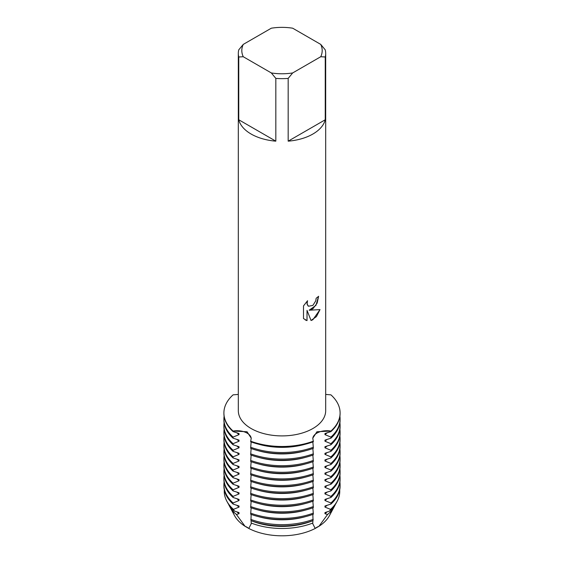 <?xml version="1.0" encoding="UTF-8"?>
<svg xmlns="http://www.w3.org/2000/svg" width="564" height="564" viewBox="0 0 564 564"><rect width="100%" height="100%" fill="white"/><g stroke="black" fill="none" stroke-linecap="round" stroke-linejoin="round"><path stroke-width="0.85" d="M236.436 514.502A54.99 31.746 180 0 1 229.456 506.098L234.525 515.574A49.688 28.686 180 0 0 245.044 526.29L248.787 528.454L245.044 526.29L236.436 514.509L239.03 513.698L239.03 512.598L234.37 511.012L233.433 509.362L239.03 507.106L239.03 506.014L233.087 504.075L233.087 502.975L239.03 500.522L239.03 499.422L233.087 497.483L233.087 496.39L239.03 493.93L239.03 492.83L233.087 490.899L233.087 489.799L239.03 487.345L239.03 486.246L233.087 484.307L233.087 483.214L239.03 480.754L239.03 479.654L233.087 477.722L233.087 476.622L239.03 474.162L239.03 473.069L233.087 471.13L233.087 470.031L239.03 467.577L239.03 466.477L233.087 464.546L233.087 463.446L239.03 460.985L239.03 459.893L233.087 457.954L233.087 456.854L239.03 454.401L239.03 453.301L233.087 451.362L233.087 450.269L239.03 447.809L239.03 446.716L233.087 444.777L233.087 443.678L239.03 441.224L239.03 440.124L233.087 438.186L233.087 437.093L239.03 434.632L239.03 433.54L233.087 431.601L233.087 431.051A14.128 8.157 180 0 1 251.22 438.559A14.128 8.157 0 0 0 247.095 433.103A14.128 8.157 0 0 0 233.087 431.051L247.06 431.756L251.227 438.165L250.649 441.739A58.099 33.544 0 0 0 313.351 441.739L312.773 438.165L316.94 431.756L330.913 431.051A14.128 8.157 0 0 0 316.905 433.103A14.128 8.157 0 0 0 312.78 438.559A14.128 8.157 180 0 1 330.913 431.051L330.913 431.601L324.97 433.54L324.97 434.632L330.913 437.093L330.913 438.186L324.97 440.124L324.97 441.224L330.913 443.678L330.913 444.777L324.97 446.716L324.97 447.809L330.913 450.269L330.913 451.362L324.97 453.301L324.97 454.401L330.913 456.854L330.913 457.954L324.97 459.893L324.97 460.985L330.913 463.446L330.913 464.546L324.97 466.477L324.97 467.577L330.913 470.031L330.913 471.13L324.97 473.069L324.97 474.162L330.913 476.622L330.913 477.722L324.97 479.654L324.97 480.754L330.913 483.214L330.913 484.307L324.97 486.246L324.97 487.345L330.913 489.799L330.913 490.899L324.97 492.83L324.97 493.93L330.913 496.39L330.913 497.483L324.97 499.422L324.97 500.522L330.913 502.975L330.913 504.075L324.97 506.014L324.97 507.106L330.567 509.362L329.63 511.012L324.97 512.598L324.97 513.698L327.564 514.502L318.956 526.29A14.128 8.157 0 0 0 315.213 528.454A49.688 28.686 180 0 1 248.787 528.454A14.128 8.157 0 0 0 245.044 526.29A49.688 28.686 180 0 1 232.735 510.836M330.913 394.849A58.099 33.544 180 0 1 340.099 412.954A58.099 33.544 180 0 1 330.913 431.051A58.099 33.544 180 0 0 330.913 394.849L325.682 394.426M251.1 520.642L251.234 523.752L248.787 528.454A49.688 28.686 180 0 0 315.213 528.454L318.956 526.29L315.213 528.454L312.766 523.752L312.9 520.642M312.886 308.804L309.142 310.228L320.021 309.601L312.886 319.725L311.046 320.507L307.02 310.355L307.02 320.62L303.502 318.561L303.502 305.892L307.556 300.725L307.006 303.242L307.881 305.737L308.508 306.238L312.886 305.399L315.748 300.873L316.164 298.243A43.682 25.218 0 0 0 318.611 296.283L317.13 303.143L312.886 308.804M312.886 134.028A43.682 25.218 180 0 1 288.176 141.162L288.176 78.389A43.682 25.218 180 0 1 275.824 78.389L275.824 141.162A43.682 25.218 180 0 1 238.755 119.765L238.755 56.992A43.682 25.218 180 0 1 238.318 53.425A43.682 25.218 180 0 1 238.755 49.858L243.253 44.401L271.319 28.2A40.192 23.202 180 0 1 292.681 28.2L320.747 44.401A40.192 23.202 180 0 1 320.747 56.731L325.245 56.992L325.245 119.765A43.682 25.218 180 0 1 312.886 134.028M320.747 44.401L325.245 49.858A43.682 25.218 180 0 1 325.682 53.425L325.682 410.684A43.682 25.218 180 0 1 312.886 428.52A43.682 25.218 180 0 1 265.284 433.984A43.682 25.218 180 0 1 238.318 410.684L238.318 53.425M238.318 394.426L233.087 394.849A58.099 33.544 180 0 0 233.087 431.051A58.099 33.544 180 0 1 223.901 412.954A58.099 33.544 180 0 1 233.087 394.849M313.351 441.189A58.099 33.544 180 0 1 250.649 441.189A58.099 33.544 180 0 0 313.351 441.189M318.589 296.304L315.946 305.371L309.142 310.228M308.494 306.231L307.077 304.172L307.5 300.774M305.145 319.866L306.992 320.606L307.02 310.355M311.039 320.486L316.446 316.58L319.992 309.615M331.265 510.836A49.688 28.686 180 0 1 318.956 526.29A49.688 28.686 180 0 0 329.475 515.574L334.544 506.098A54.99 31.746 180 0 1 327.564 514.502M238.755 56.992L243.253 56.731A40.192 23.202 180 0 1 243.253 44.401M243.253 56.731L271.319 72.939L275.824 78.389M288.176 78.389L292.681 72.939A40.192 23.202 180 0 1 271.319 72.939M292.681 72.939L320.747 56.731M325.682 53.425A43.682 25.218 180 0 1 325.245 56.992M275.824 141.162L238.755 119.765M325.245 119.765L288.176 141.162M251.142 514.396L250.966 520.593A56.851 32.825 0 0 0 313.034 520.593L312.858 514.396M251.142 507.804L250.649 514.213A58.099 33.544 0 0 0 313.351 514.213L312.858 507.804M251.142 501.22L250.649 507.621A58.099 33.544 0 0 0 313.351 507.621L312.858 501.22M251.142 494.628L250.649 501.036A58.099 33.544 0 0 0 313.351 501.036L312.858 494.628M251.142 488.036L250.649 494.445A58.099 33.544 0 0 0 313.351 494.445L312.858 488.036M251.142 481.452L250.649 487.86A58.099 33.544 0 0 0 313.351 487.86L312.858 481.452M251.142 474.86L250.649 481.268A58.099 33.544 0 0 0 313.351 481.268L312.858 474.86M251.142 468.275L250.649 474.684A58.099 33.544 0 0 0 313.351 474.684L312.858 468.275M251.142 461.683L250.649 468.092A58.099 33.544 0 0 0 313.351 468.092L312.858 461.683M251.142 455.099L250.649 461.507A58.099 33.544 0 0 0 313.351 461.507L312.858 455.099M251.142 448.507L250.649 454.915A58.099 33.544 0 0 0 313.351 454.915L312.858 448.507M251.142 441.922L250.649 448.331A58.099 33.544 0 0 0 313.351 448.331L312.858 441.922M229.456 506.098A54.99 31.746 180 0 1 228.653 504.435M335.347 504.435A54.99 31.746 180 0 1 334.544 506.098M239.03 513.698A52.931 30.555 180 0 1 236.838 511.795M327.162 511.795A52.931 30.555 180 0 1 324.97 513.698M233.433 509.362A57.754 33.346 180 0 1 226.813 501.149L227.68 502.771A56.851 32.825 0 0 0 234.37 511.012M329.63 511.012A56.851 32.825 0 0 0 336.32 502.771L337.187 501.149A57.754 33.346 180 0 1 330.567 509.362M226.813 501.149A57.754 33.346 180 0 1 224.296 489.883M339.704 489.883A57.754 33.346 180 0 1 337.187 501.149M313.253 519.359A57.754 33.346 180 0 1 250.747 519.359M239.03 507.106A52.931 30.555 180 0 1 236.838 505.203M327.162 505.203A52.931 30.555 180 0 1 324.97 507.106M305.484 516.652A52.931 30.555 180 0 1 258.516 516.652M233.087 502.975A58.099 33.544 180 0 1 223.901 484.878L223.901 485.971A58.099 33.544 0 0 0 233.087 504.075M330.913 504.075A58.099 33.544 0 0 0 340.099 485.971L340.099 484.878A58.099 33.544 180 0 1 330.913 502.975M223.901 484.878A58.099 33.544 180 0 1 224.098 482.128M339.902 482.128A58.099 33.544 180 0 1 340.099 484.878M313.351 513.113A58.099 33.544 180 0 1 250.649 513.113M239.03 500.522A52.931 30.555 180 0 1 236.838 498.618M327.162 498.618A52.931 30.555 180 0 1 324.97 500.522M305.484 510.067A52.931 30.555 180 0 1 258.516 510.067M233.087 496.39A58.099 33.544 180 0 1 223.901 478.286L223.901 479.386A58.099 33.544 0 0 0 233.087 497.483M330.913 497.483A58.099 33.544 0 0 0 340.099 479.386L340.099 478.286A58.099 33.544 180 0 1 330.913 496.39M223.901 478.286A58.099 33.544 180 0 1 224.098 475.544M339.902 475.544A58.099 33.544 180 0 1 340.099 478.286M313.351 506.528A58.099 33.544 180 0 1 250.649 506.528M239.03 493.93A52.931 30.555 180 0 1 236.838 492.027M327.162 492.027A52.931 30.555 180 0 1 324.97 493.93M305.484 503.476A52.931 30.555 180 0 1 258.516 503.476M233.087 489.799A58.099 33.544 180 0 1 223.901 471.701L223.901 472.794A58.099 33.544 0 0 0 233.087 490.899M330.913 490.899A58.099 33.544 0 0 0 340.099 472.794L340.099 471.701A58.099 33.544 180 0 1 330.913 489.799M223.901 471.701A58.099 33.544 180 0 1 224.098 468.952M339.902 468.952A58.099 33.544 180 0 1 340.099 471.701M313.351 499.937A58.099 33.544 180 0 1 250.649 499.937M239.03 487.345A52.931 30.555 180 0 1 236.838 485.442M327.162 485.442A52.931 30.555 180 0 1 324.97 487.345M305.484 496.884A52.931 30.555 180 0 1 258.516 496.884M233.087 483.214A58.099 33.544 180 0 1 223.901 465.11L223.901 466.209A58.099 33.544 0 0 0 233.087 484.307M330.913 484.307A58.099 33.544 0 0 0 340.099 466.209L340.099 465.11A58.099 33.544 180 0 1 330.913 483.214M223.901 465.11A58.099 33.544 180 0 1 224.098 462.367M339.902 462.367A58.099 33.544 180 0 1 340.099 465.11M313.351 493.352A58.099 33.544 180 0 1 250.649 493.352M239.03 480.754A52.931 30.555 180 0 1 236.838 478.85M327.162 478.85A52.931 30.555 180 0 1 324.97 480.754M305.484 490.299A52.931 30.555 180 0 1 258.516 490.299M233.087 476.622A58.099 33.544 180 0 1 223.901 458.525L223.901 459.618A58.099 33.544 0 0 0 233.087 477.722M330.913 477.722A58.099 33.544 0 0 0 340.099 459.618L340.099 458.525A58.099 33.544 180 0 1 330.913 476.622M223.901 458.525A58.099 33.544 180 0 1 224.098 455.775M339.902 455.775A58.099 33.544 180 0 1 340.099 458.525M313.351 486.76A58.099 33.544 180 0 1 250.649 486.76M239.03 474.162A52.931 30.555 180 0 1 236.838 472.265M327.162 472.265A52.931 30.555 180 0 1 324.97 474.162M305.484 483.708A52.931 30.555 180 0 1 258.516 483.708M233.087 470.031A58.099 33.544 180 0 1 223.901 451.933L223.901 453.033A58.099 33.544 0 0 0 233.087 471.13M330.913 471.13A58.099 33.544 0 0 0 340.099 453.033L340.099 451.933A58.099 33.544 180 0 1 330.913 470.031M223.901 451.933A58.099 33.544 180 0 1 224.098 449.191M339.902 449.191A58.099 33.544 180 0 1 340.099 451.933M313.351 480.175A58.099 33.544 180 0 1 250.649 480.175M239.03 467.577A52.931 30.555 180 0 1 236.838 465.674M327.162 465.674A52.931 30.555 180 0 1 324.97 467.577M305.484 477.123A52.931 30.555 180 0 1 258.516 477.123M233.087 463.446A58.099 33.544 180 0 1 223.901 445.341L223.901 446.441A58.099 33.544 0 0 0 233.087 464.546M330.913 464.546A58.099 33.544 0 0 0 340.099 446.441L340.099 445.341A58.099 33.544 180 0 1 330.913 463.446M223.901 445.341A58.099 33.544 180 0 1 224.098 442.599M339.902 442.599A58.099 33.544 180 0 1 340.099 445.341M313.351 473.584A58.099 33.544 180 0 1 250.649 473.584M239.03 460.985A52.931 30.555 180 0 1 236.838 459.089M327.162 459.089A52.931 30.555 180 0 1 324.97 460.985M305.484 470.531A52.931 30.555 180 0 1 258.516 470.531M233.087 456.854A58.099 33.544 180 0 1 223.901 438.757L223.901 439.857A58.099 33.544 0 0 0 233.087 457.954M330.913 457.954A58.099 33.544 0 0 0 340.099 439.857L340.099 438.757A58.099 33.544 180 0 1 330.913 456.854M223.901 438.757A58.099 33.544 180 0 1 224.098 436.014M339.902 436.014A58.099 33.544 180 0 1 340.099 438.757M313.351 466.999A58.099 33.544 180 0 1 250.649 466.999M239.03 454.401A52.931 30.555 180 0 1 236.838 452.497M327.162 452.497A52.931 30.555 180 0 1 324.97 454.401M305.484 463.946A52.931 30.555 180 0 1 258.516 463.946M233.087 450.269A58.099 33.544 180 0 1 223.901 432.165L223.901 433.265A58.099 33.544 0 0 0 233.087 451.362M330.913 451.362A58.099 33.544 0 0 0 340.099 433.265L340.099 432.165A58.099 33.544 180 0 1 330.913 450.269M223.901 432.165A58.099 33.544 180 0 1 224.098 429.423M339.902 429.423A58.099 33.544 180 0 1 340.099 432.165M313.351 460.407A58.099 33.544 180 0 1 250.649 460.407M239.03 447.809A52.931 30.555 180 0 1 236.838 445.905M327.162 445.905A52.931 30.555 180 0 1 324.97 447.809M305.484 457.355A52.931 30.555 180 0 1 258.516 457.355M233.087 443.678A58.099 33.544 180 0 1 223.901 425.58L223.901 426.68A58.099 33.544 0 0 0 233.087 444.777M330.913 444.777A58.099 33.544 0 0 0 340.099 426.68L340.099 425.58A58.099 33.544 180 0 1 330.913 443.678M223.901 425.58A58.099 33.544 180 0 1 224.098 422.831M339.902 422.831A58.099 33.544 180 0 1 340.099 425.58M313.351 453.816A58.099 33.544 180 0 1 250.649 453.816M239.03 441.224A52.931 30.555 180 0 1 236.838 439.321M327.162 439.321A52.931 30.555 180 0 1 324.97 441.224M305.484 450.77A52.931 30.555 180 0 1 258.516 450.77M223.901 412.954L223.901 413.497A58.099 33.544 0 0 0 233.087 431.601M330.913 431.601A58.099 33.544 0 0 0 340.099 413.497L340.099 412.954M233.087 437.093A58.099 33.544 180 0 1 223.901 418.989L223.901 420.088A58.099 33.544 0 0 0 233.087 438.186M330.913 438.186A58.099 33.544 0 0 0 340.099 420.088L340.099 418.989A58.099 33.544 180 0 1 330.913 437.093M223.901 418.989A58.099 33.544 180 0 1 224.098 416.246M339.902 416.246A58.099 33.544 180 0 1 340.099 418.989M313.351 447.231A58.099 33.544 180 0 1 250.649 447.231M239.03 434.632A52.931 30.555 180 0 1 236.838 432.729M327.162 432.729A52.931 30.555 180 0 1 324.97 434.632M305.484 444.178A52.931 30.555 180 0 1 258.516 444.178M312.9 520.664A52.931 30.555 180 0 1 251.1 520.664M312.787 523.039A54.99 31.746 180 0 1 251.213 523.039"/></g></svg>
